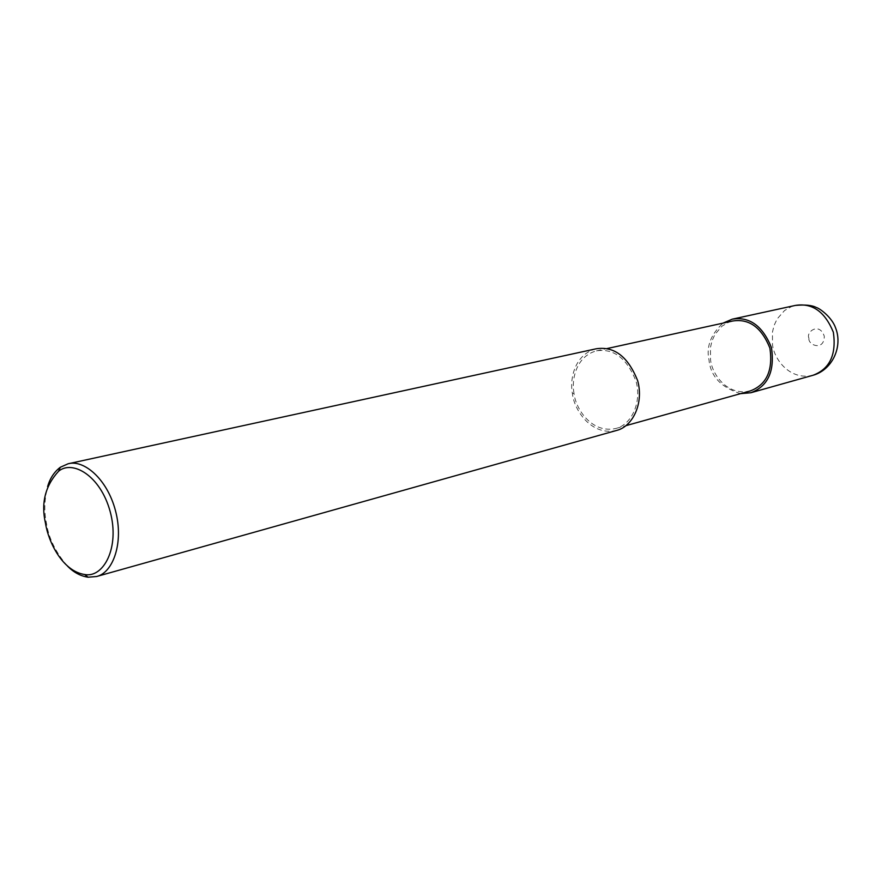 <?xml version="1.0" encoding="UTF-8"?>
<svg xmlns="http://www.w3.org/2000/svg" width="882" height="882" viewBox="0 0 882 882"><rect width="100%" height="100%" fill="white"/><g stroke="black" fill="none" stroke-linecap="round" stroke-linejoin="round"><path stroke-width="0.66" stroke-dasharray="4.41 3.31" d="M740.549 393.648C721.057 387.452 710.539 376.217 709.007 359.933C706.107 346.703 710.782 334.432 723.008 323.132M750.262 390.935C727.022 396.47 711.741 373.593 710.561 359.757L710.451 347.497L711.995 340.948L714.872 334.51L722.049 326.108L728.753 322.217L732.611 321.026M574.017 393.339C571.26 379.569 576.189 356.141 596.508 350.871C613.751 348.17 626.937 358.312 636.065 381.3C642.063 403.195 630.906 424.826 616.099 428.398C591.789 434.12 575.472 408.631 574.017 393.339L572.396 393.515C569.496 379.028 574.689 354.332 596.122 348.798M616.739 430.405C591.127 436.469 573.939 409.612 572.396 393.515M67.462 566.057C55.632 552.364 48.609 537.954 46.371 522.839C43.979 511.328 44.387 499.256 47.617 486.61M813.039 375.269C789.169 381.013 773.613 358.191 772.489 344.322L772.467 332.04L774.087 325.469L777.086 319.008L784.517 310.552L791.419 306.616L795.388 305.415M808.937 338.192C805.674 331.853 819.598 321.732 824.306 336.329C824.119 351.51 807.692 345.071 808.937 338.192M596.508 350.871L606.816 348.611M616.099 428.398L626 425.642"/><path stroke-width="1.32" d="M723.008 323.132L732.269 319.163C749.59 316.406 762.654 325.899 771.463 347.618C774.881 371.201 768.013 386.239 750.847 392.744L740.549 393.648M606.816 348.611L732.611 321.026C749.083 318.391 761.508 327.398 769.887 348.059C773.139 370.473 766.601 384.761 750.262 390.935L626 425.642M47.617 486.61C49.954 478.397 54.188 471.947 60.307 467.262L68.135 463.767L596.122 348.798C614.247 345.987 628.116 356.67 637.708 380.837C644.025 403.879 632.295 426.623 616.739 430.405L96.612 576.508L88.079 577.214C80.427 576.056 73.559 572.341 67.462 566.057M68.135 463.767C83.547 459.379 106.976 478.452 115.443 510.546C124.053 542.617 113.061 572.738 96.612 576.508M45.522 523.423C40.859 503.236 45.214 485.839 58.598 471.231C72.269 459.743 100.305 475.277 110.162 511.549C120.051 547.898 103.315 578.228 84.683 574.513C62.479 571.194 48.433 542 45.522 523.423M795.388 305.415C812.267 302.713 824.924 311.655 833.358 332.249C836.544 354.63 829.775 368.974 813.039 375.269C832.288 369.977 843.093 346.615 835.552 327.806C831.947 317.377 819.852 308.38 816.192 307.443C812.035 305.216 805.101 304.544 795.388 305.415L732.269 319.163M750.847 392.744L813.039 375.269M58.598 471.231L60.307 467.262M84.683 574.513L88.079 577.214"/></g></svg>
